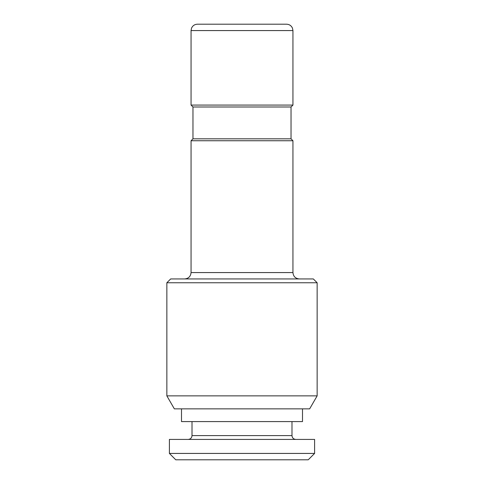 <?xml version="1.0" encoding="UTF-8"?>
<svg xmlns="http://www.w3.org/2000/svg" width="484" height="484" viewBox="0 0 484 484"><rect width="100%" height="100%" fill="white"/><g stroke="black" fill="none" stroke-linecap="round" stroke-linejoin="round"><path stroke-width="0.73" d="M292.947 30.571L292.445 28.084C291.265 25.616 289.311 24.321 286.576 24.2L197.424 24.2C194.689 24.321 192.735 25.616 191.555 28.084L191.053 30.571L292.947 30.571L292.947 105.076L191.053 105.076L191.053 30.571M308.229 459.8L175.771 459.8L169.4 453.429L314.6 453.429L308.229 459.8M169.4 453.429L169.4 439.424L314.6 439.424L314.6 453.429M317.147 395.864L309.651 408.853L174.349 408.853L166.853 395.864L166.853 282.759L317.147 282.759L317.147 395.864L166.853 395.864M166.853 282.759L170.677 278.935L313.323 278.935L317.147 282.759M191.053 105.076L192.965 106.988L291.035 106.988L291.035 138.829L292.947 140.741L191.053 140.741L191.053 272.571L292.947 272.571C293.322 276.437 295.446 278.56 299.318 278.935M291.035 138.829L192.965 138.829L191.053 140.741M302.5 408.853L302.5 421.588L181.5 421.588L181.5 408.853M291.991 421.588L291.991 435.6L192.009 435.6C191.803 437.899 190.527 439.176 188.185 439.424M291.991 435.6C292.197 437.899 293.473 439.176 295.815 439.424M192.009 421.588L192.009 435.6M191.053 272.571C190.678 276.437 188.554 278.56 184.682 278.935M291.035 106.988L292.947 105.076M292.947 140.741L292.947 272.571M192.965 106.988L192.965 138.829"/></g></svg>
